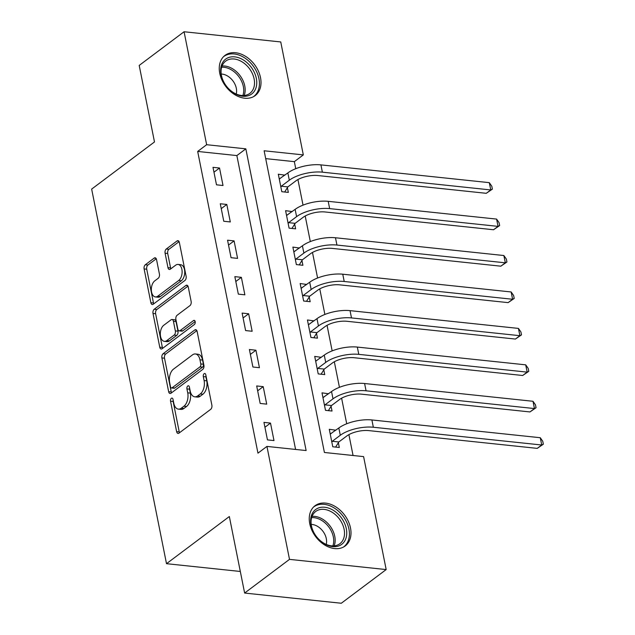 <?xml version="1.0" encoding="UTF-8"?>
<svg xmlns="http://www.w3.org/2000/svg" width="635" height="635" viewBox="0 0 635 635"><rect width="100%" height="100%" fill="white"/><g stroke="black" fill="none" stroke-linecap="round" stroke-linejoin="round"><path stroke-width="0.95" d="M171.379 398.28A2.215 1.286 -84 0 0 170.545 401.209L176.625 431.609A3.167 1.834 -84 0 0 178.054 433.435A3.167 1.834 -84 0 0 178.959 433.149L210.677 409.345A3.167 1.834 -84 0 0 211.868 405.162L205.788 374.761A2.215 1.286 -84 0 0 204.787 373.483A2.215 1.286 -84 0 0 204.152 373.682A2.215 1.286 -84 0 0 203.319 376.611L204.105 380.548A10.12 5.866 -84 0 1 200.303 393.938L197.66 395.915A10.12 5.866 -84 0 1 194.762 396.827A10.12 5.866 -84 0 1 190.19 390.993L189.405 387.056A2.215 1.286 -84 0 0 188.405 385.778A2.215 1.286 -84 0 0 187.769 385.985A2.215 1.286 -84 0 0 186.936 388.906L187.722 392.843A10.12 5.866 -84 0 1 183.912 406.233L181.269 408.218A10.12 5.866 -84 0 1 178.379 409.123A10.12 5.866 -84 0 1 173.799 403.288L173.014 399.351A2.215 1.286 -84 0 0 172.014 398.081A2.215 1.286 -84 0 0 171.379 398.28M173.164 400.106A2.215 1.286 -84 0 0 173.157 401.479L179.237 431.887A3.167 1.834 -84 0 0 179.514 432.729M205.938 375.515A2.215 1.286 -84 0 0 205.938 376.888L206.724 380.825L204.105 380.548M189.555 387.81A2.215 1.286 -84 0 0 189.547 389.184L190.333 393.121L187.722 392.843M260.509 77.621A25.138 18.042 -126.9 0 1 255.222 95.583A25.138 18.042 -126.9 0 1 234.521 94.512A25.138 18.042 -126.9 0 1 219.75 73.327A25.138 18.042 -126.9 0 1 225.044 55.364A25.138 18.042 -126.9 0 1 245.737 56.444A25.138 18.042 -126.9 0 1 260.509 77.621M350.504 528.003A25.138 18.042 -126.9 0 1 345.21 545.957A25.138 18.042 -126.9 0 1 324.517 544.886A25.138 18.042 -126.9 0 1 309.745 523.7A25.138 18.042 -126.9 0 1 315.031 505.738A25.138 18.042 -126.9 0 1 335.732 506.817A25.138 18.042 -126.9 0 1 350.504 528.003M156.543 259.62A3.167 1.834 -84 0 0 155.115 257.794A3.167 1.834 -84 0 0 154.21 258.08L145.312 264.755A3.167 1.834 -84 0 0 144.121 268.938L150.868 302.704A3.167 1.834 -84 0 0 152.297 304.53A3.167 1.834 -84 0 0 153.202 304.244L184.92 280.448A3.167 1.834 -84 0 0 186.111 276.257L179.364 242.499A3.167 1.834 -84 0 0 177.927 240.673A3.167 1.834 -84 0 0 177.03 240.959L166.275 249.023A3.167 1.834 -84 0 0 165.084 253.206L167.973 267.66A3.167 1.834 -84 0 0 169.402 269.478A3.167 1.834 -84 0 0 170.307 269.192L175.641 265.2A8.461 4.905 -84 0 1 178.054 264.438A8.461 4.905 -84 0 1 182.11 271.288A8.461 4.905 -84 0 1 178.697 280.503L157.813 296.172A8.461 4.905 -84 0 1 155.4 296.934A8.461 4.905 -84 0 1 151.344 290.076A8.461 4.905 -84 0 1 154.757 280.868L158.242 278.257A3.167 1.834 -84 0 0 159.425 274.074L156.543 259.62M386.175 569.571L341.297 603.25L244.626 593.05L229.338 516.533L166.505 563.682L91.654 189.095L154.488 141.946L139.2 65.429L184.079 31.75L280.749 41.95L303.316 154.908L264.128 150.773L324.414 452.477L363.601 456.613L386.175 569.571L289.504 559.371L266.938 446.413L306.126 450.548L245.84 148.844L206.645 144.709L184.079 31.75M244.626 593.05L289.504 559.371M295.585 449.437L236.863 155.575L197.675 151.44L257.961 453.152L266.938 446.413M197.675 151.44L206.645 144.709M163.092 353.743A3.167 1.834 -84 0 0 161.901 357.926L168.648 391.692A3.167 1.834 -84 0 0 170.077 393.517A3.167 1.834 -84 0 0 170.982 393.232L202.7 369.427A3.167 1.834 -84 0 0 203.891 365.244L197.144 331.486A3.167 1.834 -84 0 0 195.715 329.66A3.167 1.834 -84 0 0 194.81 329.946L163.092 353.743L165.703 354.02A3.167 1.834 -84 0 0 164.513 358.203L171.259 391.97A3.167 1.834 -84 0 0 171.537 392.819M159.758 347.202L153.011 313.436A3.167 1.834 -84 0 1 154.202 309.253L185.92 285.448A3.167 1.834 -84 0 1 186.817 285.171A3.167 1.834 -84 0 1 188.254 286.988L191.135 301.442A3.167 1.834 -84 0 1 189.944 305.625L177.086 315.277A3.167 1.834 -84 0 0 175.895 319.461L177.808 329.049A3.167 1.834 -84 0 0 179.237 330.867A3.167 1.834 -84 0 0 180.142 330.581L193.532 320.532A2.215 1.286 -84 0 1 194.167 320.334A2.215 1.286 -84 0 1 195.231 322.128A2.215 1.286 -84 0 1 194.334 324.541L162.092 348.742A3.167 1.834 -84 0 1 161.187 349.02A3.167 1.834 -84 0 1 159.758 347.202L162.369 347.472L155.623 313.714L153.011 313.436M273.987 440.571L270.494 423.085L263.962 422.394L267.454 439.888L273.987 440.571M266.708 404.138L263.215 386.644L256.683 385.953L260.175 403.447L266.708 404.138M259.429 367.697L255.929 350.21L249.396 349.52L252.897 367.006L259.429 367.697M252.143 331.264L248.65 313.769L242.118 313.079L245.61 330.573L252.143 331.264M244.864 294.823L241.371 277.328L234.839 276.646L238.331 294.132L244.864 294.823M237.585 258.381L234.085 240.895L227.56 240.205L231.053 257.691L237.585 258.381M230.299 221.948L226.806 204.454L220.274 203.764L223.774 221.258L230.299 221.948M223.02 185.507L219.527 168.021L212.995 167.33L216.487 184.817L223.02 185.507M353.06 455.501L348.893 434.634M346.718 423.767L341.614 398.201M339.439 387.326L334.327 361.759M332.161 350.893L327.049 325.318M324.874 314.452L319.77 288.885M317.595 278.011L312.483 252.444M310.317 241.578L305.205 216.011M303.03 205.137L297.926 179.57M295.751 168.704L294.338 161.647L265.692 158.623M335.859 430.212L329.279 429.284L332.772 446.778L339.304 447.469L338.36 442.714M328.581 393.779L322.001 392.851L325.493 410.337L332.026 411.028L331.073 406.273M321.294 357.338L314.714 356.41L318.214 373.904L324.747 374.587L323.794 369.832M314.015 320.897L307.435 319.969L310.928 337.463L317.46 338.153L316.516 333.399M306.737 284.464L300.157 283.535L303.649 301.022L310.182 301.712L309.229 296.958M299.45 248.023L292.878 247.094L296.37 264.589L302.903 265.279L301.95 260.517M292.171 211.59L285.591 210.661L289.092 228.148L295.616 228.838L294.672 224.084M284.893 175.149L278.313 174.22L281.805 191.707L288.338 192.397L287.385 187.642M166.505 563.682L240.316 571.468M294.338 161.647L303.316 154.908M236.863 155.575L245.84 148.844M335.812 429.974L330.414 434.022M328.533 393.541L323.136 397.589M321.247 357.1L315.849 361.148M313.968 320.659L308.57 324.715M306.689 284.226L301.292 288.274M299.402 247.785L294.005 251.833M292.124 211.344L286.726 215.4M284.845 174.911L279.448 178.959M270.494 423.085L264.93 427.26M263.215 386.644L257.651 390.819M255.929 350.21L250.373 354.378M248.65 313.769L243.094 317.945M241.371 277.328L235.807 281.503M234.085 240.895L228.529 245.062M226.806 204.454L221.25 208.629M219.527 168.021L213.963 172.188M178.379 409.123L180.991 409.4A10.12 5.866 -84 0 0 183.88 408.488L181.269 408.218M190.333 393.121A10.12 5.866 -84 0 1 186.523 406.503L183.88 408.488M194.762 396.827L197.374 397.105A10.12 5.866 -84 0 0 200.271 396.192L197.66 395.915M206.724 380.825A10.12 5.866 -84 0 1 202.914 394.208L200.271 396.192M196.866 330.637L165.703 354.02M170.482 386.691A2.215 1.286 -84 0 0 171.482 387.969A2.215 1.286 -84 0 0 172.117 387.771L199.961 366.879A2.215 1.286 -84 0 0 200.795 363.95L199.961 359.799A10.12 5.866 -84 0 0 195.389 353.965A10.12 5.866 -84 0 0 192.492 354.878L173.466 369.157A10.12 5.866 -84 0 0 169.656 382.548L170.482 386.691M171.482 387.969L174.101 388.247A2.215 1.286 -84 0 0 174.728 388.048L172.117 387.771M195.389 353.965L198.001 354.243A10.12 5.866 -84 0 1 202.573 360.077L203.406 364.228A2.215 1.286 -84 0 1 202.573 367.157L174.728 388.048M187.976 286.147L156.813 309.531A3.167 1.834 -84 0 0 155.623 313.714M179.237 330.867L181.856 331.145A3.167 1.834 -84 0 0 182.753 330.859L195.159 321.556M163.735 325.295A8.461 4.905 -84 0 0 160.322 334.502A8.461 4.905 -84 0 0 164.378 341.36A8.461 4.905 -84 0 0 166.799 340.598L174.149 335.082A3.167 1.834 -84 0 0 175.339 330.898L173.426 321.31A3.167 1.834 -84 0 0 171.998 319.484A3.167 1.834 -84 0 0 171.093 319.77L163.735 325.295M164.378 341.36L166.989 341.638A8.461 4.905 -84 0 0 169.41 340.876L166.799 340.598M171.998 319.484L174.609 319.762A3.167 1.834 -84 0 1 176.038 321.588L177.959 331.168A3.167 1.834 -84 0 1 176.768 335.359L169.41 340.876M162.369 347.472A3.167 1.834 -84 0 0 162.647 348.321M155.4 296.934L158.012 297.212A8.461 4.905 -84 0 0 160.433 296.45L157.813 296.172M178.054 264.438L180.665 264.708A8.461 4.905 -84 0 1 184.721 271.566A8.461 4.905 -84 0 1 181.308 280.781L160.433 296.45M179.086 241.649L168.894 249.301A3.167 1.834 -84 0 0 167.703 253.484L170.585 267.93A3.167 1.834 -84 0 0 170.863 268.78M156.266 258.77L147.923 265.033A3.167 1.834 -84 0 0 146.733 269.216L153.48 302.982A3.167 1.834 -84 0 0 153.757 303.832M338.812 441.968L346.813 435.967A16.113 6.231 -11.3 0 1 368.856 430.609L537.242 448.373L541.726 445.008L373.34 427.244A24.17 9.342 168.7 0 0 340.281 435.277L332.28 441.277L338.812 441.968L335.653 447.08M540.274 437.721L542.758 441.277L543.346 444.19L541.726 445.008L540.274 437.721L371.888 419.957A24.17 9.342 168.7 0 0 338.828 427.99L330.232 434.038M331.827 442.023L332.28 441.277M543.346 444.19L537.242 448.373M331.534 405.527L339.534 399.526A16.113 6.231 -11.3 0 1 361.569 394.168L529.963 411.94L534.448 408.567L366.062 390.803A24.17 9.342 168.7 0 0 333.002 398.836L325.001 404.844L331.534 405.527L328.374 410.647M532.995 401.28L535.48 404.836L536.059 407.749L534.448 408.567L532.995 401.28L364.601 383.516A24.17 9.342 168.7 0 0 331.541 391.549L322.945 397.605M324.541 405.582L325.001 404.844M536.059 407.749L529.963 411.94M324.255 369.094L332.256 363.093A16.113 6.231 -11.3 0 1 354.29 357.735L522.676 375.499L527.169 372.134L358.783 354.362A24.17 9.342 168.7 0 0 325.723 362.402L317.722 368.403L324.255 369.094L321.096 374.205M525.709 364.847L528.201 368.403L528.78 371.316L527.169 372.134L525.709 364.847L357.322 347.075A24.17 9.342 168.7 0 0 324.263 355.116L315.666 361.164M317.262 369.141L317.722 368.403M528.78 371.316L522.676 375.499M316.968 332.653L324.969 326.652A16.113 6.231 -11.3 0 1 347.012 321.294L515.398 339.058L519.89 335.693L351.496 317.929A24.17 9.342 168.7 0 0 318.437 325.961L310.436 331.962L316.968 332.653L313.817 337.764M518.43 328.406L520.914 331.962L521.502 334.875L519.89 335.693L518.43 328.406L350.044 310.642A24.17 9.342 168.7 0 0 316.984 318.675L308.388 324.731M309.983 332.708L310.436 331.962M521.502 334.875L515.398 339.058M309.69 296.22L317.69 290.211A16.113 6.231 -11.3 0 1 339.733 284.853L508.119 302.625L512.604 299.26L344.218 281.488A24.17 9.342 168.7 0 0 311.158 289.528L303.157 295.529L309.69 296.22L306.53 301.331M511.151 291.965L513.636 295.521L514.215 298.442L512.604 299.26L511.151 291.965L342.757 274.201A24.17 9.342 168.7 0 0 309.705 282.234L301.109 288.29M302.697 296.267L303.157 295.529M514.215 298.442L508.119 302.625M334.097 510.818A21.757 15.613 -126.9 0 1 345.924 538.377A21.757 15.613 -126.9 0 1 323.271 543.036A21.757 15.613 -126.9 0 1 311.452 515.477A21.757 15.613 -126.9 0 1 334.097 510.818M322.778 542.52A20.145 14.454 53.1 0 0 339.884 543.711A20.145 14.454 53.1 0 0 332.803 512.683A20.145 14.454 53.1 0 0 315.698 511.485A20.145 14.454 53.1 0 0 322.778 542.52M311.221 524.407A14.343 10.295 -126.9 0 1 318.254 526.812A14.343 10.295 -126.9 0 1 326.223 544.401M343.471 547.06A24.979 17.931 53.1 0 0 343.678 546.902A24.979 17.931 53.1 0 0 334.899 508.429A24.979 17.931 53.1 0 0 313.698 506.944A24.979 17.931 53.1 0 0 313.492 507.103L313.698 506.944M221.059 74.692A21.757 15.613 -126.9 0 1 234.759 56.872A21.757 15.613 -126.9 0 1 256.326 78.415A21.757 15.613 -126.9 0 1 242.626 96.226A21.757 15.613 -126.9 0 1 221.059 74.692M254.127 78.946A20.145 14.454 53.1 0 0 242.292 61.976A20.145 14.454 53.1 0 0 225.703 61.111A20.145 14.454 53.1 0 0 221.464 75.501A20.145 14.454 53.1 0 0 233.299 92.48A20.145 14.454 53.1 0 0 249.888 93.337A20.145 14.454 53.1 0 0 254.127 78.946M221.226 74.033A14.343 10.295 -126.9 0 1 236.315 88.289A14.343 10.295 -126.9 0 1 236.228 94.028M253.683 96.528L253.492 96.679A24.979 17.931 53.1 0 0 253.683 96.528A24.979 17.931 53.1 0 0 258.945 78.692A24.979 17.931 53.1 0 0 244.261 57.642A24.979 17.931 53.1 0 0 223.703 56.571A24.979 17.931 53.1 0 0 223.496 56.729M302.411 259.778L310.412 253.778A16.113 6.231 -11.3 0 1 332.446 248.42L500.84 266.184L505.325 262.819L336.939 245.054A24.17 9.342 168.7 0 0 303.879 253.087L295.878 259.088L302.411 259.778L299.252 264.89M503.865 255.532L506.357 259.088L506.936 262.001L505.325 262.819L503.865 255.532L335.478 237.76A24.17 9.342 168.7 0 0 302.419 245.801L293.822 251.849M295.418 259.834L295.878 259.088M506.936 262.001L500.84 266.184M295.132 223.337L303.125 217.337A16.113 6.231 -11.3 0 1 325.168 211.979L493.554 229.751L498.046 226.377L329.652 208.613A24.17 9.342 168.7 0 0 296.593 216.646L288.6 222.655L295.132 223.337L291.973 228.449M496.586 219.091L499.07 222.647L499.658 225.56L498.046 226.377L496.586 219.091L328.2 201.327A24.17 9.342 168.7 0 0 295.14 209.359L286.544 215.416M288.139 223.393L288.6 222.655M499.658 225.56L493.554 229.751M287.845 186.904L295.846 180.896A16.113 6.231 -11.3 0 1 317.889 175.546L486.275 193.31L490.76 189.944L322.374 172.172A24.17 9.342 168.7 0 0 289.314 180.213L281.313 186.214L287.845 186.904L284.686 192.016M489.307 182.658L491.792 186.206L492.379 189.127L490.76 189.944L489.307 182.658L320.921 164.886A24.17 9.342 168.7 0 0 287.861 172.926L279.265 178.975M280.86 186.952L281.313 186.214M492.379 189.127L486.275 193.31M173.157 401.479L170.545 401.209M205.938 376.888L203.319 376.611M189.547 389.184L186.936 388.906M186.523 406.503L183.912 406.233M202.914 394.208L200.303 393.938M179.237 431.887L176.625 431.609M196.532 330.129L194.81 329.946M171.259 391.97L168.648 391.692M164.513 358.203L161.901 357.926M202.573 367.157L199.961 366.879M203.406 364.228L200.795 363.95M202.573 360.077L199.961 359.799M156.813 309.531L154.202 309.253M187.642 285.631L185.92 285.448M182.753 330.859L180.142 330.581M194.747 320.659L193.532 320.532M176.768 335.359L174.149 335.082M177.959 331.168L175.339 330.898M176.038 321.588L173.426 321.31M181.308 280.781L178.697 280.503M170.585 267.93L167.973 267.66M167.703 253.484L165.084 253.206M168.894 249.301L166.275 249.023M178.752 241.141L177.03 240.959M153.48 302.982L150.868 302.704M146.733 269.216L144.121 268.938M147.923 265.033L145.312 264.755M155.932 258.262L154.21 258.08M340.281 435.277L338.828 427.99M373.34 427.244L371.888 419.957M333.002 398.836L331.541 391.549M366.062 390.803L364.601 383.516M325.723 362.402L324.263 355.116M358.783 354.362L357.322 347.075M318.437 325.961L316.984 318.675M351.496 317.929L350.044 310.642M311.158 289.528L309.705 282.234M344.218 281.488L342.757 274.201M312.055 516.374A20.145 14.454 -126.9 0 1 323.445 519.7A20.145 14.454 -126.9 0 1 334.169 545.846M332.859 545.902A19.487 13.986 53.1 0 0 322.397 520.859A19.487 13.986 53.1 0 0 311.634 517.62M222.059 66A20.145 14.454 -126.9 0 1 244.769 85.963A20.145 14.454 -126.9 0 1 244.173 95.472M242.864 95.528A19.487 13.986 53.1 0 0 243.348 86.574A19.487 13.986 53.1 0 0 221.639 67.246M303.879 253.087L302.419 245.801M336.939 245.054L335.478 237.76M296.593 216.646L295.14 209.359M329.652 208.613L328.2 201.327M289.314 180.213L287.861 172.926M322.374 172.172L320.921 164.886"/></g></svg>
